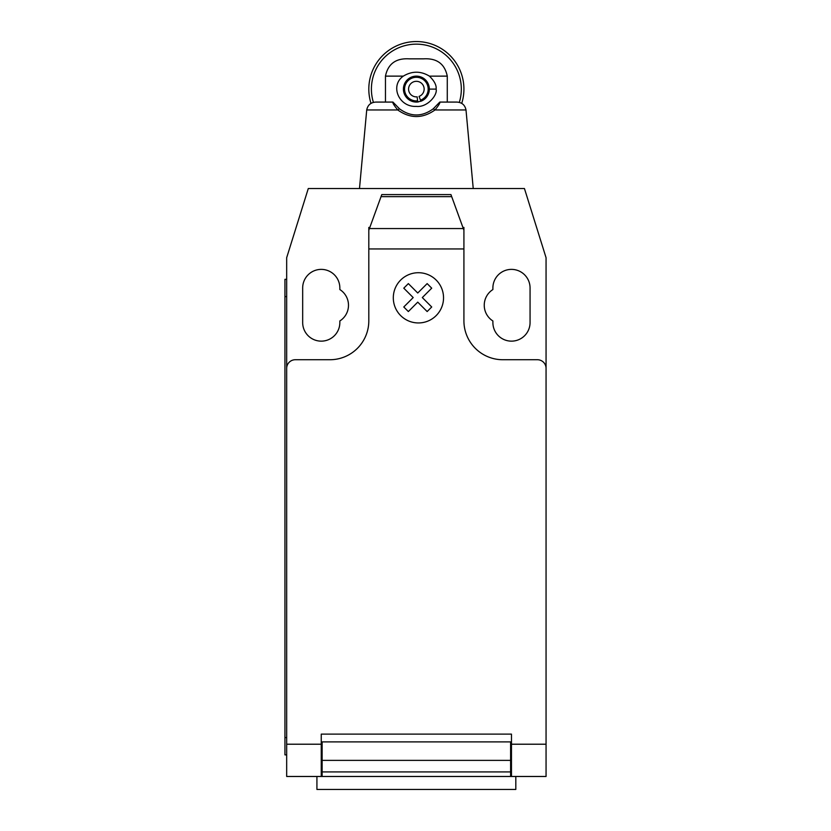 <?xml version="1.0" encoding="UTF-8"?>
<svg xmlns="http://www.w3.org/2000/svg" width="831" height="831" viewBox="0 0 831 831"><rect width="100%" height="100%" fill="white"/><g stroke="black" fill="none" stroke-linecap="round" stroke-linejoin="round"><path stroke-width="1.25" d="M316.923 776.476L316.923 789.45L515.812 789.45L515.812 776.476M546.06 752.367L546.06 773.256M369.421 228.556L381.782 194.589L450.953 194.589L463.916 230.218L463.916 248.947L368.808 248.947L368.808 230.218L369.421 228.556L463.314 228.556M451.69 196.635L381.034 196.635M381.782 194.589L450.953 194.589M463.916 230.218L463.916 227.445L462.909 227.445M463.916 248.947L463.916 320.828A38.912 38.912 0 0 0 502.828 359.73L537.408 359.73A8.642 8.642 0 0 1 546.06 368.382L546.06 744.212L511.47 744.212L511.47 776.476L546.06 776.476L546.06 744.212M546.06 368.382L546.06 257.703L524.444 188.533L308.291 188.533L286.674 257.703L286.674 368.382A8.642 8.642 0 0 1 295.317 359.73L329.907 359.73A38.912 38.912 0 0 0 368.808 320.828L368.808 248.947M286.674 368.382L286.674 744.212L321.254 744.212L321.254 734.116L511.47 734.116L511.47 744.212M510.608 746.217L511.47 746.217M510.608 760.375L510.608 741.896L322.116 741.896L322.116 771.926L510.608 771.926L510.608 760.375L322.116 760.375M321.254 746.217L322.116 746.217M322.116 771.926L322.116 776.476L510.608 776.476L510.608 771.926M286.674 744.212L286.674 776.476L321.254 776.476L321.254 744.212M321.254 776.476L322.116 776.476L321.254 776.476M510.608 776.476L511.47 776.476M284.94 737.575L284.94 296.615L286.674 296.615L286.674 737.575L284.94 737.575L284.94 754.87L286.674 754.87M286.674 279.32L284.94 279.32L284.94 296.615M369.826 227.445L368.808 227.445L368.808 230.218M492.887 289.552A18.594 18.594 0 0 0 492.887 320.963L492.887 322.553A18.594 18.594 0 0 0 511.47 341.146A18.594 18.594 0 0 0 530.064 322.553L530.064 287.973A18.594 18.594 0 0 0 511.47 269.379A18.594 18.594 0 0 0 492.887 287.973L492.887 289.552M339.848 320.963A18.594 18.594 0 0 0 339.848 289.552L339.848 287.973A18.594 18.594 0 0 0 321.254 269.379A18.594 18.594 0 0 0 302.671 287.973L302.671 322.553A18.594 18.594 0 0 0 321.254 341.146A18.594 18.594 0 0 0 339.848 322.553L339.848 320.963M439.807 102.078C440.274 102.826 438.664 105.454 434.977 109.962L466.004 109.962L473.234 188.533L466.004 109.962C464.976 104.986 461.901 102.358 456.78 102.078L439.807 102.078L433.242 108.799C421.992 117.015 410.743 117.015 399.493 108.809L392.928 102.078C392.45 102.826 394.06 105.454 397.758 109.962C410.161 118.729 422.564 118.729 434.977 109.972L433.242 108.809M359.491 188.533L366.72 109.962L359.491 188.533M398.028 107.448L398.568 107.968M434.166 107.968L434.696 107.459M399.493 108.809L397.758 109.962L366.72 109.962M392.928 102.078L375.955 102.078C370.855 102.348 367.78 104.966 366.731 109.91M385.459 76.13L403.305 76.13C389.697 85.551 398.755 107.355 416.362 106.399C427.414 107.646 437.792 94.859 436.109 89.104C436.618 85.292 434.384 80.971 429.419 76.14L447.275 76.13C444.72 63.81 436.794 58.045 423.488 58.845L409.247 58.845C395.94 58.045 388.015 63.81 385.459 76.13L385.459 102.078M461.724 103.397A47.554 47.554 0 0 0 416.362 41.55A47.554 47.554 0 0 0 371.01 103.397M373.42 102.41A44.957 44.957 0 0 1 416.362 44.147A44.957 44.957 0 0 1 459.314 102.41M409.008 78.426L411.677 77.013A12.974 12.974 0 0 1 427.591 82.612L423.706 78.415M429.118 86.736A12.974 12.974 0 0 1 428.91 92.386L429.118 86.736M403.305 76.13C412.051 70.905 420.766 70.905 429.43 76.14M418.055 101.964L417.702 102.005A12.974 12.974 0 0 1 411.677 77.013L416.362 76.13L421.047 77.013A12.974 12.974 0 0 1 421.047 101.195L416.362 102.078L411.677 101.195L407.408 98.484M403.523 87.297L405.486 82.051M421.047 101.195A12.974 12.974 0 0 1 420.881 101.268L419.073 96.396A7.78 7.78 0 0 0 421.816 83.547A7.78 7.78 0 0 0 409.018 86.538A7.78 7.78 0 0 0 417.162 96.843L417.578 100.852A11.811 11.811 0 0 1 405.216 85.209A11.811 11.811 0 0 1 424.641 80.669A11.811 11.811 0 0 1 420.476 100.177M418.523 101.891A12.974 12.974 0 0 1 417.671 101.714M416.362 76.13A12.974 12.974 0 0 1 421.047 77.013M417.702 102.005L417.578 100.852M447.275 102.078L447.275 76.13M431.715 306.982L427.155 311.552L417.744 302.141L408.353 311.552L403.783 306.982L413.184 297.571L403.783 288.17L408.353 283.61L417.744 293.011L427.155 283.61L431.715 288.17L422.314 297.571L431.715 306.982M443.536 297.83A25.117 25.117 0 0 0 405.86 276.079A25.117 25.117 0 0 0 405.86 319.582A25.117 25.117 0 0 0 443.536 297.83M511.47 741.896L510.608 741.896M510.608 750.538L511.47 750.538M322.116 741.896L321.254 741.896M322.116 750.538L321.254 750.538M436.109 89.104L429.336 89.104M321.254 774.752L322.116 774.752M510.608 752.273L511.47 752.273M511.47 774.752L510.608 774.752M321.254 752.273L322.116 752.273"/></g></svg>
